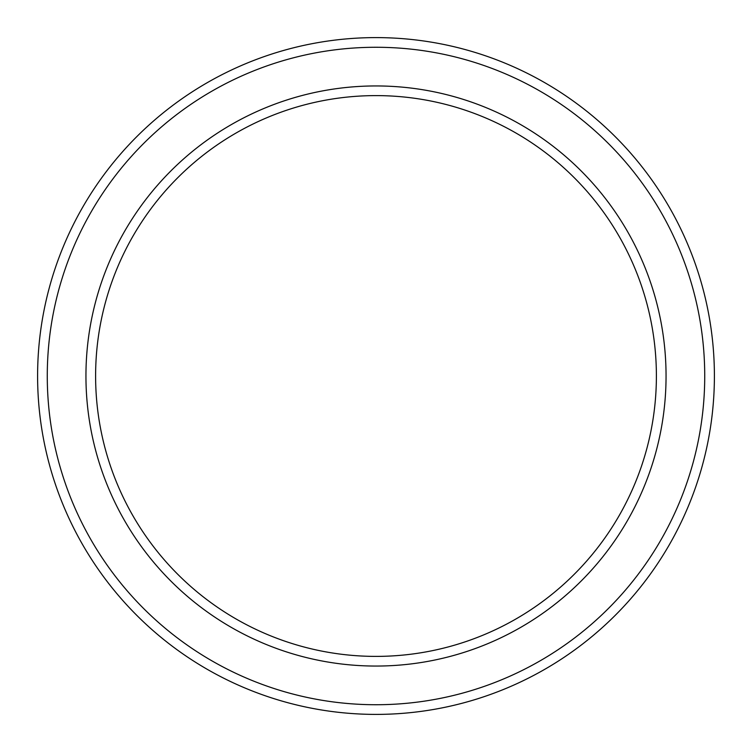 <?xml version="1.0" encoding="UTF-8"?>
<svg xmlns="http://www.w3.org/2000/svg" width="752" height="752" viewBox="0 0 752 752"><rect width="100%" height="100%" fill="white"/><g stroke="black" fill="none" stroke-linecap="round" stroke-linejoin="round"><path stroke-width="1.13" d="M656.393 376A280.393 280.393 0 0 0 376 95.607A280.393 280.393 0 0 0 95.607 376A280.393 280.393 0 0 0 376 656.393A280.393 280.393 0 0 0 656.393 376M85.944 376A290.056 290.056 0 0 1 376 85.944A290.056 290.056 0 0 1 666.056 376A290.056 290.056 0 0 1 376 666.056A290.056 290.056 0 0 1 85.944 376M704.727 376A328.727 328.727 0 0 0 376 47.273A328.727 328.727 0 0 0 47.273 376A328.727 328.727 0 0 0 376 704.727A328.727 328.727 0 0 0 704.727 376M37.6 376A338.4 338.4 0 0 1 376 37.6A338.4 338.4 0 0 1 714.4 376A338.4 338.4 0 0 1 376 714.4A338.4 338.4 0 0 1 37.6 376"/></g></svg>
